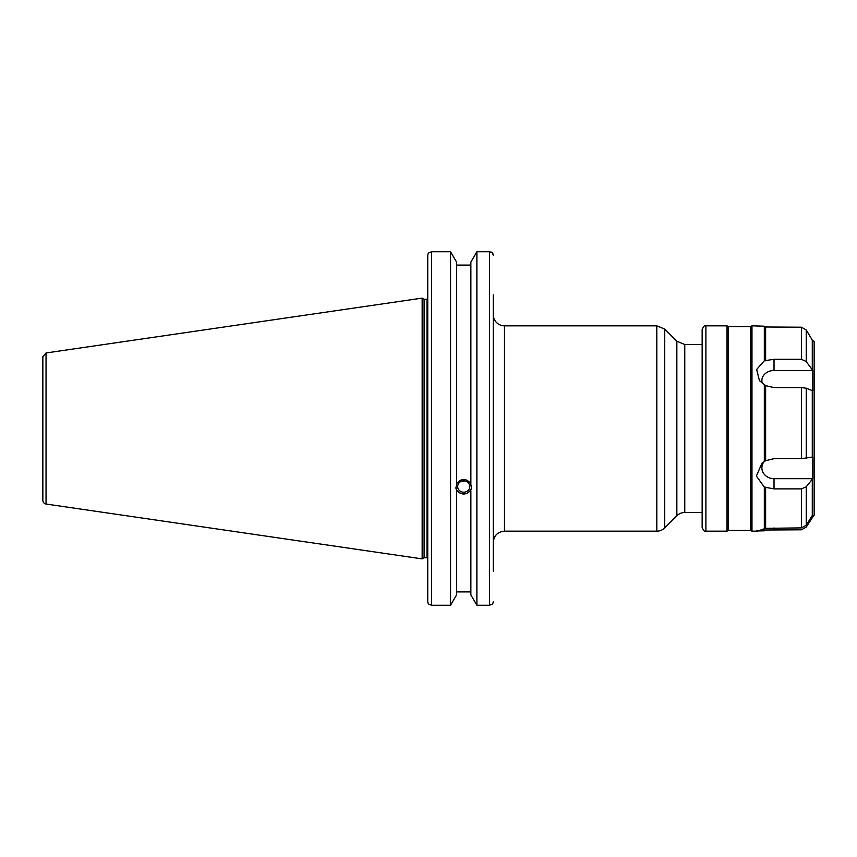 <?xml version="1.0" encoding="UTF-8"?>
<svg xmlns="http://www.w3.org/2000/svg" width="857" height="857" viewBox="0 0 857 857"><rect width="100%" height="100%" fill="white"/><g stroke="black" fill="none" stroke-linecap="round" stroke-linejoin="round"><path stroke-width="1.29" d="M676.848 515.775A11.195 11.195 0 0 1 684.764 512.497L684.764 344.503L676.848 341.225L676.848 515.775L664.743 527.891A11.195 11.195 0 0 1 656.816 531.169L656.816 325.831L664.743 329.109L664.743 527.891M656.816 531.169L504.473 531.169L504.473 325.831A11.195 11.195 0 0 1 493.268 314.637M493.268 571.18L493.268 294.829M504.473 531.169C497.671 531.833 493.932 535.561 493.268 542.363L493.268 569.316M460.809 481.538L464.74 480.916M457.67 486.53A6.053 5.688 0 0 1 463.723 480.841A6.053 5.688 0 0 1 469.775 486.53A6.053 5.688 0 0 1 463.723 492.207A6.053 5.688 0 0 1 457.67 486.53M492.132 252.547L493.268 255.118L492.732 253.115L489.54 251.754L476.888 251.754L470.868 262.071L470.868 484.741L471.564 488.179L470.868 489.797C466.101 495.421 461.334 495.421 456.567 489.797L455.881 488.179L456.567 484.741L456.567 262.071L450.557 251.754L450.557 605.246L431.489 605.246L431.489 251.754L428.296 253.115L427.75 255.118L427.75 601.882L428.296 603.885L431.489 605.246M456.567 483.744C461.334 477.992 466.101 477.992 470.868 483.744M455.924 487.344A7.842 7.37 180 0 0 471.511 487.344M456.567 490.782L456.567 594.929L450.557 605.246M470.868 265.102L456.567 265.102M489.54 251.754L489.54 605.246L492.732 603.885L493.268 601.882M490.89 251.947L491.436 252.151M427.75 569.316L427.75 566.627M431.489 251.754L450.557 251.754M42.85 375.162L42.85 356.662L46.042 352.966L46.042 504.034A3.728 3.728 0 0 1 42.85 500.338L42.85 481.838M42.85 356.662L42.85 500.338M46.042 352.966L422.158 298.118L422.158 558.882L46.042 504.034M470.868 490.782L470.868 594.929L476.888 605.246L489.54 605.246M456.567 591.898L470.868 591.898M476.888 251.754L476.888 605.246M422.158 298.118L424.097 299.232L424.097 557.768L422.158 558.882M424.097 299.232L427.011 299.232L427.011 557.768A2.239 2.239 0 0 1 427.75 557.896M705.889 325.831C704.808 324.996 703.565 326.238 702.151 329.57L702.151 527.43C703.565 530.762 704.808 532.004 705.889 531.169L705.889 325.831L726.993 325.831L726.993 531.169L728.289 530.419L728.289 326.581L750.689 326.581L751.975 325.831L751.975 531.169L757.352 531.169L765.622 528.341L801.402 527.891L806.244 525.277L812.286 515.475L813.593 515.721L806.244 527.076L801.402 529.797L765.622 530.012L764.326 530.804L756.313 530.986M811.718 516.407L813.593 515.721M812.747 457.017L812.747 478.677L806.244 486.797L801.402 488.876L774.021 488.876L764.326 487.119L756.377 476.042L761.948 463.176L765.622 460.68L774.021 458.666L801.402 458.666L812.747 457.017M764.123 461.58A12.137 10.83 180 0 0 763.233 472.818A12.137 10.83 180 0 0 774.021 478.677L812.747 478.677M812.747 370.481L812.747 390.781L806.244 388.232L801.402 387.578L774.021 387.578L765.622 385.639L759.441 380.637L756.656 369.453L764.326 360.776L774.021 359.276L801.402 359.276L806.244 361.558L812.747 370.481L774.021 370.481A12.137 10.145 0 0 0 762.387 383.518M812.286 370.095L812.286 340.133L814.15 341.697L814.15 515.303L813.454 516M812.286 390.663L812.286 457.07M812.286 479.031L812.286 515.475M812.286 340.133L806.244 329.924L801.402 327.203L765.622 326.988L765.622 360.84M765.622 385.639L765.622 460.68M765.622 487.151L765.622 528.341M765.622 326.988L764.326 326.196L764.326 360.776M764.326 384.814L764.326 461.452M764.326 487.119L764.326 529.187M764.326 326.196L751.975 325.831M702.151 515.111L702.151 423.626M750.689 326.581L750.689 530.419L751.975 531.169M774.021 527.891L774.021 529.797M774.021 478.677L774.021 488.876M774.021 370.481L774.021 359.276M806.244 361.558L806.244 329.924M806.244 458.334L806.244 388.232M806.244 525.277L806.244 486.797M801.402 327.203L801.402 359.276M801.402 387.578L801.402 458.666M801.402 488.876L801.402 527.891M676.848 341.225L664.743 329.109M684.764 512.497L702.151 512.497M684.764 344.503L702.151 344.503M504.473 325.831L656.816 325.831M424.097 557.768L427.011 557.768M427.011 299.232L427.75 299.104M705.889 531.169L726.993 531.169M728.289 326.581L726.993 325.831M728.289 530.419L750.689 530.419"/></g></svg>
